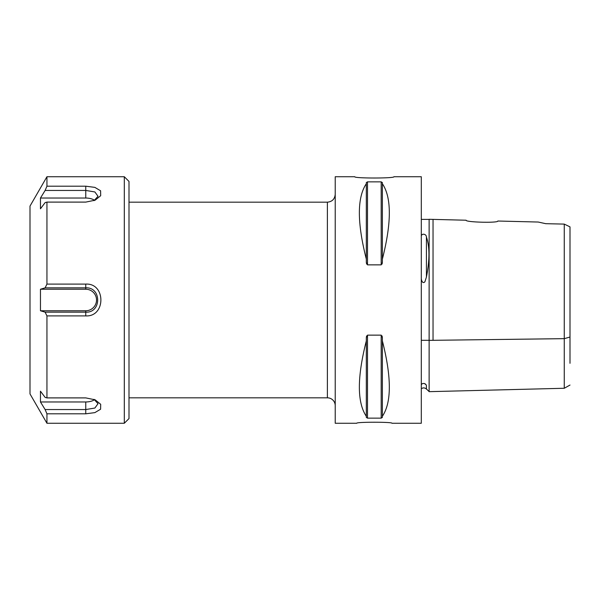 <?xml version="1.0" encoding="UTF-8"?>
<svg xmlns="http://www.w3.org/2000/svg" width="600" height="600" viewBox="0 0 600 600"><rect width="100%" height="100%" fill="white"/><g stroke="black" fill="none" stroke-linecap="round" stroke-linejoin="round"><path stroke-width="0.9" d="M46.943 202.103L45.12 202.612L40.463 208.8L40.463 198.038L45.12 190.447L46.943 186.195L46.943 176.738L124.305 176.738L124.305 423.263L46.943 423.263L46.943 413.805L85.762 413.805L94.86 412.627L100.605 409.207L100.688 404.303L95.16 399.817L85.762 397.897L46.943 397.897L46.943 315.907L85.762 315.907C105.907 316.987 105.93 282.99 85.762 284.093L46.943 284.093L46.943 202.103L85.762 202.103L95.153 200.183L100.68 195.705L100.605 190.8L94.86 187.38L85.762 186.195L46.943 186.195L45.12 190.447L85.762 190.447L94.883 191.955L98.017 196.305L94.05 200.64M46.943 284.093L45.12 287.835L85.762 287.835C101.648 286.95 101.632 313.028 85.762 312.165L45.12 312.165L46.943 315.907M45.12 312.165L40.463 310.763L85.762 310.763A10.762 10.762 0 0 0 96.525 300A10.762 10.762 0 0 0 85.762 289.237L40.463 289.237L45.12 287.835M94.05 399.36L98.017 403.695L94.883 408.037L85.762 409.553L45.12 409.553L46.943 413.805L45.12 409.553L40.463 401.963L85.762 401.963A10.762 5.377 180 0 0 94.582 399.66M46.943 397.897L45.12 397.388L40.463 391.2L40.463 401.963M94.582 200.34A10.762 5.377 -0 0 0 85.762 198.038L40.463 198.038M40.463 310.763L40.463 289.237M46.943 423.263L30 393.915L30 206.085L46.943 176.738M124.305 423.263L129 418.567L129 181.433L124.305 176.738M354.78 176.738C353.58 178.433 395.115 178.433 393.915 176.738C395.115 178.433 353.58 178.433 354.78 176.738L335.22 176.738L335.22 423.263L356.737 423.263C355.657 421.89 393.037 421.89 391.957 423.263C393.037 421.89 355.657 421.89 356.737 423.263M570 363.308L570 236.692M497.805 221.025C498.772 223.147 465.097 222.285 466.11 220.222L429.127 219.292L429.127 391.283L429.127 340.358L564.263 338.655L564.263 388.268L564.263 224.1L545.737 223.688L538.215 222.038L497.805 221.025M564.263 338.655L570 337.043L570 226.875L564.263 224.1M421.305 219.39L429.127 219.39L429.127 340.305L421.305 340.305M424.748 383.58L425.572 384.42M421.305 388.627L423.165 387.877L424.92 388.058L426.42 388.995L426.42 385.935C429.78 393.345 429.78 393.345 426.42 385.935C426.405 383.37 421.853 382.365 421.305 385.08M421.305 278.955C422.01 282.368 423.202 283.343 424.875 281.873L426.42 277.072C429.772 260.025 429.772 246.667 426.42 237C426.397 233.962 421.853 233.123 421.305 235.965M393.915 176.738L421.305 176.738L421.305 423.263L391.957 423.263M382.373 416.28L382.373 417.405L381.195 418.147L367.5 418.147L366.322 417.405L366.322 337.545L367.5 335.145L381.195 335.145L382.373 337.545L382.373 340.882C391.643 377.37 391.643 402.51 382.373 416.28L382.373 340.882M366.322 416.28C357.053 402.51 357.053 377.37 366.322 340.882M382.373 259.118L382.373 262.455L381.195 264.855L367.5 264.855L366.322 262.455L366.322 182.595L367.5 181.852L381.195 181.852L382.373 182.595L382.373 183.72C391.643 197.49 391.643 222.63 382.373 259.118L382.373 183.72M366.322 259.118C357.053 222.63 357.053 197.49 366.322 183.72M366.322 262.455L366.615 264.045M382.08 264.045L382.373 262.455M366.615 335.955L366.322 337.545M382.373 337.545L382.08 335.955M129 202.178L327.39 202.178L327.39 397.822A7.822 7.822 0 0 1 335.22 405.653M85.762 186.195L85.762 198.038M85.762 315.907L85.762 310.763M85.762 284.093L85.762 289.237M85.762 413.805L85.762 401.963M433.043 219.39L433.043 340.312M426.42 277.072L426.42 237M367.5 418.147L367.5 335.145M381.195 418.147L381.195 335.145M367.5 264.855L367.5 181.852M381.195 264.855L381.195 181.852M129 397.822L327.39 397.822M570 385.058L564.263 388.268L429.127 391.665M429.127 391.567L426.42 388.995M327.39 202.178C332.145 201.712 334.755 199.103 335.22 194.347"/></g></svg>

